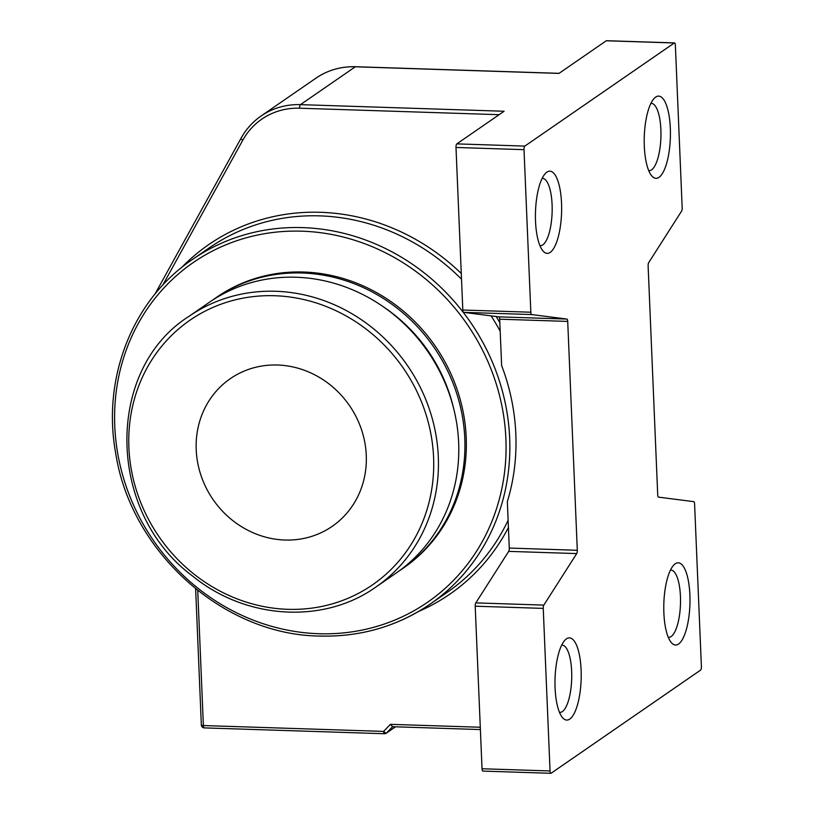 <?xml version="1.0" encoding="UTF-8"?>
<svg xmlns="http://www.w3.org/2000/svg" width="814" height="814" viewBox="0 0 814 814"><rect width="100%" height="100%" fill="white"/><g stroke="black" fill="none" stroke-linecap="round" stroke-linejoin="round"><path stroke-width="1.22" d="M542.114 178.429A33.639 10.684 -88.1 0 1 542.541 178.419A33.639 10.684 -88.1 0 1 552.177 208.526A33.639 10.684 -88.1 0 1 542.826 244.861A33.639 10.684 -88.1 0 1 540.364 245.665A33.639 10.684 -88.1 0 1 539.936 245.625M550.213 252.381A41.117 13.055 91.9 0 0 561.426 201.089A41.117 13.055 91.9 0 0 545.431 173.413A41.117 13.055 91.9 0 0 535.49 211.854A41.117 13.055 91.9 0 0 542.907 250.854A41.117 13.055 91.9 0 0 550.213 252.381M606.705 40.781A2.991 0.946 91.9 0 0 606.491 40.7A2.991 0.946 91.9 0 0 606.277 40.771L674.297 42.979A2.991 0.946 -88.1 0 1 674.511 42.908A2.991 0.946 -88.1 0 1 675.366 45.248L682.173 207.804A2.991 0.946 -88.1 0 1 681.593 211.111L648.697 262.627A2.991 0.946 -88.1 0 0 648.117 265.934L657.712 494.8A2.991 0.946 -88.1 0 0 658.526 497.14L693.772 501.648A2.991 0.946 -88.1 0 1 694.586 503.978L701.403 666.544A2.991 0.946 -88.1 0 1 700.579 670.115L551.119 773.229A2.991 0.946 -88.1 0 1 550.905 773.3A2.991 0.946 -88.1 0 1 550.05 770.96L482.03 768.752A2.991 0.946 91.9 0 0 482.885 771.092A2.991 0.946 91.9 0 0 483.099 771.021M674.297 42.979L524.837 146.093L456.817 143.885A2.991 0.946 91.9 0 0 455.993 147.456L524.013 149.664A2.991 0.946 -88.1 0 1 524.837 146.093M524.013 149.664L530.83 312.22L462.81 310.022L455.993 147.456M531.644 314.56L566.89 319.068A2.991 0.946 -88.1 0 1 567.714 321.408L577.299 550.274A2.991 0.946 -88.1 0 1 576.719 553.581L543.823 605.097L475.803 602.889L508.699 551.373A2.991 0.946 91.9 0 0 509.279 548.066L507.336 501.668A209.33 193.254 55.4 0 0 501.638 365.598L499.684 319.2A2.991 0.946 91.9 0 0 498.87 316.86L463.624 312.352L531.644 314.56A2.991 0.946 -88.1 0 1 530.83 312.22M482.03 768.752L475.213 606.196L543.243 608.394A2.991 0.946 -88.1 0 1 543.823 605.097M543.243 608.394L550.05 770.96M569.78 719.088A41.117 13.055 91.9 0 0 580.993 667.795A41.117 13.055 91.9 0 0 564.987 640.119A41.117 13.055 91.9 0 0 555.046 678.561A41.117 13.055 91.9 0 0 562.474 717.561A41.117 13.055 91.9 0 0 569.78 719.088M659.004 177.33A41.117 13.055 91.9 0 0 670.217 126.038A41.117 13.055 91.9 0 0 654.212 98.362A41.117 13.055 91.9 0 0 644.271 136.803A41.117 13.055 91.9 0 0 651.699 175.814A41.117 13.055 91.9 0 0 659.004 177.33M678.561 644.037A41.117 13.055 91.9 0 0 689.773 592.745A41.117 13.055 91.9 0 0 673.768 565.069A41.117 13.055 91.9 0 0 663.837 603.51A41.117 13.055 91.9 0 0 671.255 642.521A41.117 13.055 91.9 0 0 678.561 644.037M561.67 645.136A33.639 10.684 -88.1 0 1 562.108 645.126A33.639 10.684 -88.1 0 1 571.743 675.233A33.639 10.684 -88.1 0 1 562.382 711.568A33.639 10.684 -88.1 0 1 559.92 712.372A33.639 10.684 -88.1 0 1 559.493 712.331M670.461 570.095A33.639 10.684 -88.1 0 1 670.889 570.075A33.639 10.684 -88.1 0 1 680.524 600.183A33.639 10.684 -88.1 0 1 671.174 636.517A33.639 10.684 -88.1 0 1 668.701 637.331A33.639 10.684 -88.1 0 1 668.274 637.291M650.895 103.388A33.639 10.684 -88.1 0 1 651.322 103.368A33.639 10.684 -88.1 0 1 660.968 133.476A33.639 10.684 -88.1 0 1 651.607 169.811A33.639 10.684 -88.1 0 1 649.145 170.625A33.639 10.684 -88.1 0 1 648.717 170.584M162.719 285.205L242.745 140.283A71.774 66.26 55.4 0 1 299.633 108.211A2.991 0.946 -88.1 0 1 300.458 104.64L355.321 66.789A2.991 0.946 -88.1 0 1 355.545 66.717C340.934 66.351 327.727 70.167 315.924 78.175A74.766 69.017 55.4 0 1 355.321 66.789L558.974 73.402L606.277 40.771M456.817 143.885L504.11 111.253L300.458 104.64A74.766 69.017 -124.6 0 0 261.06 116.026A74.766 69.017 -124.6 0 0 241.198 138.044A2.991 1.048 -151.1 0 0 241.076 138.177A2.991 1.048 -151.1 0 0 242.745 140.283M462.81 310.022A2.991 0.946 91.9 0 0 463.624 312.352M475.803 602.889A2.991 0.946 91.9 0 0 475.213 606.196M480.291 727.248L390.384 724.338L392.633 726.637M402.309 568.813L403.724 567.836A164.479 151.842 -124.6 0 0 435.317 346.225A164.479 151.842 -124.6 0 0 216.931 297.069L215.507 298.056A164.479 151.842 55.4 0 1 375.783 293.946A164.479 151.842 55.4 0 1 464.794 438.492A164.479 151.842 55.4 0 1 402.309 568.813A164.479 151.842 55.4 0 1 399.206 570.899M189.021 316.32L209.361 302.289A164.479 151.842 55.4 0 1 369.637 298.189A164.479 151.842 55.4 0 1 458.648 442.735A164.479 151.842 55.4 0 1 396.164 573.056L375.824 587.087A164.479 151.842 -124.6 0 0 438.308 456.766A164.479 151.842 -124.6 0 0 275.702 291.28A164.479 151.842 -124.6 0 0 189.021 316.32C104.538 369.617 106.685 512.739 192.715 576.129C245.97 619.627 323.616 624.338 375.824 587.087M366.269 455.28A89.713 82.825 55.4 0 1 332.183 526.363A89.713 82.825 55.4 0 1 213.065 499.552A89.713 82.825 55.4 0 1 230.301 378.673A89.713 82.825 55.4 0 1 317.725 376.444A89.713 82.825 55.4 0 1 366.269 455.28M383.801 307.112A157 144.943 55.4 0 1 453.591 408.272M212.464 300.213A164.479 151.842 55.4 0 1 215.507 298.056M498.87 316.86L566.89 319.068M390.384 724.338L383.608 731.399A2.991 0.946 91.9 0 0 384.452 733.729A2.991 0.946 91.9 0 0 384.676 733.658A2.991 2.757 -124.6 0 0 386.64 732.875A2.991 1.129 -136.2 0 1 383.608 731.399L203.388 725.549A2.991 0.651 177.6 0 1 201.343 725.02A2.991 2.991 0 0 0 204.243 727.889A2.991 0.946 -88.1 0 1 203.388 725.549L197.731 590.496M395.431 726.81L386.64 732.875L392.552 726.709M204.456 727.808A2.991 0.946 -88.1 0 1 204.243 727.889L384.452 733.729A2.991 2.991 0 0 0 386.253 733.211L395.523 726.81M559.086 73.331L355.545 66.717A2.991 0.946 -88.1 0 1 355.759 66.809M299.633 108.211L499.135 114.682M499.827 322.619A212.322 196.021 -124.6 0 0 496.133 316.514M461.273 273.484A212.322 196.021 -124.6 0 0 181.441 267.694M418.589 611.446A212.322 196.021 -124.6 0 0 508.424 527.543M319.831 635.988A209.33 193.254 -124.6 0 0 430.148 604.11A209.33 193.254 -124.6 0 0 470.35 322.059A209.33 193.254 -124.6 0 0 192.399 259.493L209.432 247.751A209.33 193.254 55.4 0 1 461.518 279.192M491.086 315.863A209.33 193.254 55.4 0 1 500.193 331.227M508.119 520.299A209.33 193.254 55.4 0 1 447.171 592.358L430.148 604.11C397.242 626.454 360.399 637.097 319.617 636.06C223.331 634.981 130.81 551.953 115.68 453.133C101.842 377.798 132.794 299.613 192.399 259.493M318.762 633.719A206.339 190.496 55.4 0 1 136.752 326.322A206.339 190.496 55.4 0 1 475.478 337.322A206.339 190.496 55.4 0 1 318.762 633.719M509.279 548.066L577.299 550.274M499.684 319.2L567.714 321.408M508.699 551.373L576.719 553.581M274.674 295.736A160.734 148.392 55.4 0 1 416.463 535.195A160.734 148.392 55.4 0 1 152.594 526.638A160.734 148.392 55.4 0 1 274.674 295.736M674.511 42.908L606.491 40.7M550.905 773.3L482.885 771.092M480.392 729.568L392.379 726.709M201.343 725.02L195.635 588.817M154.935 294.169L241.076 138.177C246.072 129.192 252.737 121.805 261.06 116.026L315.924 78.175"/></g></svg>
